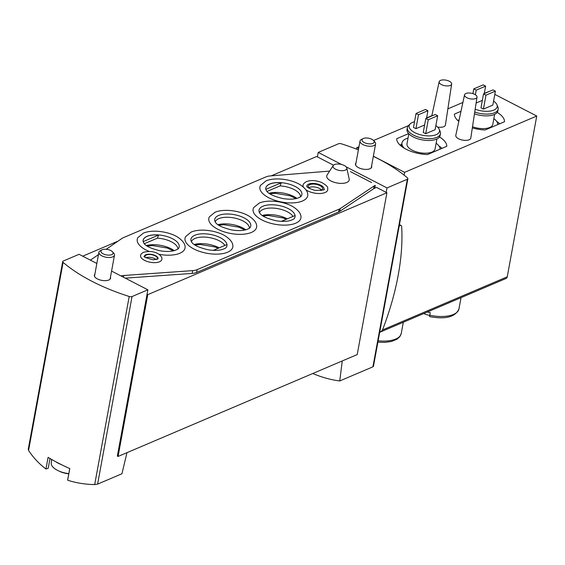 <?xml version="1.0" encoding="UTF-8"?>
<svg xmlns="http://www.w3.org/2000/svg" width="565" height="565" viewBox="0 0 565 565"><rect width="100%" height="100%" fill="white"/><g stroke="black" fill="none" stroke-linecap="round" stroke-linejoin="round"><path stroke-width="0.85" d="M118.078 456.456L147.776 294.648L386.912 192.757L357.214 354.573L118.078 456.456L117.343 456.082L147.868 289.803L132.041 296.547A2.535 1.137 -169.6 0 1 129.208 296.491A137.076 61.43 -169.6 0 1 63.096 262.372A2.535 1.137 -169.6 0 1 62.701 261.595L28.25 449.309L28.575 450.467C33.384 457.742 39.183 463.922 45.956 468.999L48.194 468.307L49.995 458.498M67.645 479.996L67.652 480.201C76.028 482.934 85.04 484.396 94.687 484.586L97.611 484.12L121.941 473.76L126.977 452.664M312.777 373.507C321.845 377.342 330.836 379.828 339.749 380.958L372.914 366.826L372.971 366.021M339.749 380.958L342.256 360.943M373.331 156.364A137.076 61.43 -169.6 0 1 407.492 177.926A2.535 1.137 -169.6 0 1 407.881 178.702A2.535 1.137 -169.6 0 1 407.337 179.253L386.997 187.919L346.112 166.823M386.912 192.757L386.178 192.382L386.997 187.919M62.701 261.595A2.535 1.137 -169.6 0 1 63.245 261.044L79.072 254.306L96.841 263.474M333.491 165.192L317.389 156.879L318.208 152.416L338.548 143.75A2.535 1.137 -169.6 0 1 341.373 143.807A137.076 61.43 -169.6 0 1 358.401 149.859M386.178 192.382L376.523 187.396L374.764 188.152L375.273 185.362A12.691 5.685 -169.6 0 0 374.136 185.97L340.25 208.57A12.691 5.685 -169.6 0 1 339.113 209.177L197.129 269.667A12.691 5.685 -169.6 0 1 192.693 270.628L123.841 275.487A12.691 5.685 -169.6 0 0 120.974 275.925M341.62 164.5L318.208 152.416M379.687 332.312L506.042 278.481A3.171 2.345 -113.1 0 0 507.243 276.822L536.75 116.03L494.806 94.383M489.205 91.495L484.318 93.324M427.415 311.979A25.7 11.519 10.4 0 0 430.262 312.678L429.788 315.221A25.7 11.519 10.4 0 0 458.964 308.9L461.026 297.663M430.276 310.764A25.7 11.519 -169.6 0 0 430.594 310.835L430.636 310.609M423.679 313.575A19.302 8.652 10.4 0 0 429.746 315.475M429.683 316.57L429.788 315.221M476.118 103.035L482.348 100.379M475.179 109.222A15.425 6.914 10.4 0 0 491.331 110.867A15.425 6.914 10.4 0 0 496.91 104.666A15.425 6.914 10.4 0 0 493.577 101.086M483.414 109.123L492.835 105.104L495.399 91.156L492.955 89.899L483.534 93.91L480.977 107.859L483.414 109.123L485.971 95.174L495.399 91.156M416.052 113.473L418.495 114.73L427.917 110.712L425.48 109.455L416.052 113.473L413.495 127.422L415.932 128.679L424.626 124.978M414.533 121.765A15.425 6.914 10.4 0 0 410.148 123.926A15.425 6.914 10.4 0 0 423.058 135.36A15.425 6.914 10.4 0 0 439.189 129.258A15.425 6.914 10.4 0 0 435.855 125.677M425.692 133.714L435.114 129.696L437.677 115.747L435.234 114.49L425.812 118.509L423.249 132.457L425.692 133.714L428.249 119.766L437.677 115.747M464.536 94.842L455.807 135.339A7.613 3.411 10.4 0 0 462.671 140.113A7.613 3.411 10.4 0 0 470.786 138.086L477.015 97.131A6.349 2.846 10.4 0 0 474.692 94.355A6.349 2.846 10.4 0 0 465.885 93.508A6.349 2.846 10.4 0 0 464.536 94.842A6.349 2.846 10.4 0 0 470.257 98.826A6.349 2.846 10.4 0 0 477.015 97.131M437.585 127.076A7.613 3.411 10.4 0 0 445.418 124.992L451.647 84.044A6.349 2.846 10.4 0 0 449.323 81.261A6.349 2.846 10.4 0 0 440.516 80.414A6.349 2.846 10.4 0 0 439.16 81.748A6.349 2.846 10.4 0 0 444.881 85.732A6.349 2.846 10.4 0 0 451.647 84.044M404.102 175.136L404.618 172.325L536.75 116.03M462.89 102.456L447.875 108.854M431.851 115.677L426.596 117.923M410.148 123.926L408.474 125.628L373.585 140.501M358.973 146.731L356.805 147.656L356.536 149.132M404.618 172.325L373.366 156.201M358.627 148.595L356.805 147.656M439.492 136.963A25.383 11.378 10.4 0 1 446.795 146.314L427.437 154.563A25.383 11.378 10.4 0 1 396.694 138.7L408.643 133.608M458.808 121.426A25.383 11.378 10.4 0 1 454.415 114.109L460.984 111.312M472.333 127.923A25.383 11.378 10.4 0 0 485.158 129.971L504.517 121.722A25.383 11.378 10.4 0 0 497.214 112.364M438.913 145.94A25.383 11.378 -169.6 0 1 441.992 148.362M399.964 145.028L401.743 144.266M496.635 121.341A25.383 11.378 -169.6 0 1 499.714 123.763M457.685 120.437L459.154 119.808M408.043 138.079A19.358 8.673 10.4 0 0 401.99 142.924A19.358 8.673 10.4 0 0 404.349 148.27M440.128 149.153A19.358 8.673 10.4 0 0 436.131 143.235M408.827 133.806L406.984 143.835A14.28 6.399 10.4 0 0 419.873 152.705A14.28 6.399 10.4 0 0 435.071 148.991L436.915 138.962M408.474 125.628A16.816 7.536 10.4 0 0 407.372 127.641L407.047 129.427A16.816 7.536 10.4 0 0 422.225 139.88A16.816 7.536 10.4 0 0 440.128 135.501L440.453 133.714A16.816 7.536 10.4 0 0 440.142 131.44L439.189 129.258M407.372 127.641A16.816 7.536 10.4 0 0 422.556 138.093A16.816 7.536 10.4 0 0 440.453 133.714M497.85 124.561A19.358 8.673 10.4 0 0 493.852 118.636M472.517 126.73A14.28 6.399 10.4 0 0 492.793 124.399L494.636 114.363M474.473 113.833A16.816 7.536 10.4 0 0 497.85 110.91L498.182 109.123A16.816 7.536 10.4 0 0 497.864 106.849L496.91 104.666M474.748 112.032A16.816 7.536 10.4 0 0 498.182 109.123M418.495 114.73L415.932 128.679M427.917 110.712L426.547 118.191M425.812 118.509L428.249 119.766M473.774 88.875L476.217 90.139L485.639 86.12L483.202 84.863L473.774 88.875L472.905 93.628M476.217 90.139L475.37 94.743M485.639 86.12L484.269 93.599M483.534 93.91L485.971 95.174M371.579 165.919A8.249 3.701 -169.6 0 1 371.714 166.972A8.249 3.701 -169.6 0 1 366.805 169.394A8.249 3.701 -169.6 0 1 358.493 167.657A8.249 3.701 -169.6 0 1 355.484 163.991A8.249 3.701 -169.6 0 1 355.978 163.052M317.389 156.879L316.654 156.505L271.242 175.856M82.709 256.178L118.071 241.114M147.776 294.648L147.048 294.266M111.573 271.08L147.868 289.803M45.956 468.999L48.089 457.368A137.076 61.43 -169.6 0 0 69.785 468.562L67.652 480.201M110.458 277.175A8.249 3.701 -169.6 0 1 110.585 278.227A8.249 3.701 -169.6 0 1 105.683 280.65A8.249 3.701 -169.6 0 1 97.371 278.912A8.249 3.701 -169.6 0 1 94.362 275.247A8.249 3.701 -169.6 0 1 94.856 274.308M399.201 226L400.295 225.534A2.853 1.434 -62.7 0 1 401.15 225.506A2.853 1.434 -62.7 0 1 401.659 226.523A181.81 91.184 -62.7 0 1 382.83 329.127A2.853 1.434 -62.7 0 1 380.838 331.549L379.744 332.015M51.577 459.409L51.26 463.201A16.731 7.5 10.4 0 0 55.596 469.261A16.731 7.5 10.4 0 0 59.452 471.245A16.731 7.5 10.4 0 0 68.803 473.625M59.452 471.245A30.002 15.043 117.3 0 0 60.632 471.846A30.1 30.1 0 0 0 68.768 473.837M55.794 461.739A17.451 7.818 10.4 0 0 61.239 464.55M100.598 250.585A7.931 3.552 10.4 0 0 100.266 250.733A7.931 3.552 10.4 0 0 98.896 252.294A7.931 3.552 10.4 0 0 106.058 257.223A7.931 3.552 10.4 0 0 114.497 255.161A7.931 3.552 10.4 0 0 113.77 253.212L112.492 251.785A6.18 2.768 10.4 0 0 102.23 249.737A6.18 2.768 10.4 0 0 101.968 249.857A6.18 2.768 10.4 0 0 102.689 253.558A6.18 2.768 10.4 0 0 110.507 254.992A6.18 2.768 10.4 0 0 112.492 251.785M361.72 139.329A7.931 3.552 10.4 0 0 361.388 139.477A7.931 3.552 10.4 0 0 360.018 141.038A7.931 3.552 10.4 0 0 367.179 145.968A7.931 3.552 10.4 0 0 375.619 143.905A7.931 3.552 10.4 0 0 374.892 141.956L373.613 140.53A6.18 2.768 10.4 0 0 363.352 138.482A6.18 2.768 10.4 0 0 363.09 138.602A6.18 2.768 10.4 0 0 363.811 142.302A6.18 2.768 10.4 0 0 371.629 143.736A6.18 2.768 10.4 0 0 373.613 140.53M125.261 278.142L192.185 273.418A12.691 5.685 -169.6 0 0 196.613 272.457L338.597 211.967A12.691 5.685 -169.6 0 0 339.742 211.359L373.62 188.759A12.691 5.685 -169.6 0 1 374.764 188.152M224.877 245.436A17.451 7.818 10.4 0 0 211.663 238.056A17.451 7.818 10.4 0 0 195.003 238.444A17.451 7.818 10.4 0 0 191.528 241.354A17.451 7.818 10.4 0 0 191.387 241.7M194.854 235.238A18.327 8.214 10.4 0 0 190.885 240.316A18.327 8.214 10.4 0 0 190.928 240.598L191.676 242.117C193.322 244.956 198.725 247.498 207.871 249.73C213.393 250.648 218.09 250.606 221.974 249.603C224.792 248.664 226.29 247.837 226.459 247.124A18.327 8.214 10.4 0 0 226.6 246.87A18.327 8.214 10.4 0 0 216.762 236.142A18.327 8.214 10.4 0 0 194.854 235.238M213.344 250.352L226.939 244.56A18.306 8.2 -169.6 0 1 226.586 246.905M292.967 216.423A17.451 7.818 10.4 0 0 279.753 209.05A17.451 7.818 10.4 0 0 263.085 209.431A17.451 7.818 10.4 0 0 259.618 212.341A17.451 7.818 10.4 0 0 259.476 212.687M262.944 206.225A18.327 8.214 10.4 0 0 258.968 211.303A18.327 8.214 10.4 0 0 259.017 211.593L259.759 213.104C261.411 215.95 266.807 218.486 275.96 220.717C281.476 221.635 286.18 221.593 290.064 220.597C292.882 219.651 294.372 218.825 294.549 218.111A18.327 8.214 10.4 0 0 294.69 217.857A18.327 8.214 10.4 0 0 284.852 207.129A18.327 8.214 10.4 0 0 262.944 206.225M281.434 221.339L295.029 215.548A18.306 8.2 -169.6 0 1 294.676 217.892M177.855 249.038A17.451 7.818 10.4 0 0 177.848 248.664A17.451 7.818 10.4 0 0 157.36 238.162L158.666 235.033A18.306 8.2 -169.6 0 0 147.077 236.368A18.306 8.2 -169.6 0 0 143.107 241.403M143.143 241.658L143.891 243.169C145.537 246.008 150.94 248.551 160.093 250.782C165.609 251.7 170.305 251.658 174.197 250.655C177.007 249.716 178.505 248.89 178.681 248.176A18.327 8.214 10.4 0 0 178.822 247.922A18.327 8.214 10.4 0 0 168.984 237.194A18.327 8.214 10.4 0 0 147.07 236.29A18.327 8.214 10.4 0 0 143.1 241.368A18.327 8.214 10.4 0 0 143.143 241.658L158.666 235.033M300.524 196.775A17.451 7.818 10.4 0 0 300.516 196.394A17.451 7.818 10.4 0 0 280.028 185.899L281.335 182.77A18.306 8.2 -169.6 0 0 269.745 184.105A18.306 8.2 -169.6 0 0 265.776 189.141M265.811 189.388L266.56 190.906C268.206 193.746 273.608 196.281 282.761 198.52C288.277 199.431 292.981 199.396 296.865 198.393C299.676 197.453 301.173 196.627 301.35 195.914A18.327 8.214 10.4 0 0 301.491 195.66A18.327 8.214 10.4 0 0 291.653 184.932A18.327 8.214 10.4 0 0 269.738 184.021A18.327 8.214 10.4 0 0 265.769 189.106A18.327 8.214 10.4 0 0 265.811 189.388L281.335 182.77M350.434 171.626L371.615 182.552M90.365 260.133L98.465 254.653M106.22 249.292L122.054 238.366A12.691 5.685 -169.6 0 1 123.269 237.71L266.044 176.873A12.691 5.685 -169.6 0 1 270.261 175.934L329.614 171.089M227.61 252.216A24.295 10.89 -169.6 0 1 198.357 250.938A24.295 10.89 -169.6 0 1 185.61 236.608L191.182 232.046C202.023 227.631 219.813 231.537 226.805 237.032C230.534 239.8 232.547 242.555 232.844 245.274A24.295 10.89 -169.6 0 1 227.61 252.216M295.7 223.203A24.295 10.89 -169.6 0 1 266.447 221.932A24.295 10.89 -169.6 0 1 253.699 207.595L259.264 203.04C270.112 198.619 287.903 202.524 294.895 208.019C298.624 210.794 300.637 213.542 300.933 216.268A24.295 10.89 -169.6 0 1 295.7 223.203M251.404 232.427A24.295 10.89 -169.6 0 1 222.158 231.149A24.295 10.89 -169.6 0 1 209.41 216.812L214.975 212.256C225.823 207.835 243.614 211.741 250.606 217.235C254.335 220.011 256.348 222.758 256.644 225.484A24.295 10.89 -169.6 0 1 251.404 232.427M140.6 255.571A10.792 4.838 10.4 0 0 150.339 262.273A10.792 4.838 10.4 0 0 161.823 259.462C162.346 257.901 161.336 256.143 158.779 254.179C154.796 251.51 149.746 250.86 143.63 252.244C141.568 253.395 140.558 254.504 140.6 255.571M305.863 189.776A12.536 5.615 10.4 0 0 319.112 193.52A12.536 5.615 10.4 0 0 327.749 189.812C327.283 188.074 329.699 187.114 321.711 182.509C316.075 180.32 311.004 180.016 306.505 181.584C304.062 183.032 302.932 184.268 303.094 185.292A12.536 5.615 10.4 0 0 303.405 187.149M346.811 168.031L349.177 179.056A11.42 5.12 -169.6 0 1 346.74 182.481A11.42 5.12 -169.6 0 1 332.841 181.824A11.42 5.12 -169.6 0 1 327.086 175.002L333.209 165.531A7.034 3.15 10.4 0 0 336.754 169.733A7.034 3.15 10.4 0 0 345.314 170.136A7.034 3.15 10.4 0 0 346.811 168.031A7.034 3.15 10.4 0 0 341.882 164.57A7.034 3.15 10.4 0 0 334.501 164.556A7.034 3.15 10.4 0 0 333.209 165.531M302.494 201.006A24.295 10.89 -169.6 0 1 273.248 199.728A24.295 10.89 -169.6 0 1 260.5 185.398L266.066 180.835C276.906 176.414 294.704 180.32 301.689 185.814C305.418 188.59 307.438 191.337 307.734 194.063A24.295 10.89 -169.6 0 1 302.494 201.006M149.033 251.39A24.295 10.89 -169.6 0 1 137.832 237.66L143.397 233.098C154.238 228.684 172.035 232.589 179.02 238.084C182.749 240.86 184.762 243.607 185.066 246.326A24.295 10.89 -169.6 0 1 179.825 253.268A24.295 10.89 -169.6 0 1 158.956 254.299M308.716 184.091A8.729 3.913 10.4 0 0 306.837 185.977C307.741 185.539 303.391 186.655 314.889 190.363C322.53 190.292 325.574 189.882 324.006 189.127A8.729 3.913 10.4 0 0 318.618 184.338A8.729 3.913 10.4 0 0 308.716 184.091M308.702 187.757A7.296 3.27 -169.6 0 1 315.503 187.128A7.296 3.27 -169.6 0 1 321.633 190.137M309.401 188.491A7.296 3.27 -169.6 0 1 308.243 186.231A7.296 3.27 -169.6 0 1 316.012 184.331A7.296 3.27 -169.6 0 1 322.601 188.872A7.296 3.27 -169.6 0 1 320.715 190.567M145.841 254.744A6.978 3.129 10.4 0 0 144.343 256.242C142.811 256.595 145.756 257.795 153.172 259.829L158.08 258.763A6.978 3.129 10.4 0 0 153.751 254.942A6.978 3.129 10.4 0 0 145.841 254.744M145.876 257.767A6.349 2.846 -169.6 0 1 156.109 259.646M145.064 257.167A6.349 2.846 -169.6 0 1 144.965 256.369A6.349 2.846 -169.6 0 1 151.724 254.723A6.349 2.846 -169.6 0 1 157.451 258.664A6.349 2.846 -169.6 0 1 157.084 259.377M218.655 215.442A18.327 8.214 10.4 0 0 214.679 220.52A18.327 8.214 10.4 0 0 214.721 220.809L215.47 222.32C217.122 225.167 222.518 227.702 231.671 229.941C237.187 230.852 241.891 230.81 245.775 229.814C248.593 228.874 250.083 228.041 250.26 227.328A18.327 8.214 10.4 0 0 250.401 227.081A18.327 8.214 10.4 0 0 240.563 216.353A18.327 8.214 10.4 0 0 218.655 215.442M249.433 228.189A17.451 7.818 10.4 0 0 249.426 227.815A17.451 7.818 10.4 0 0 237.667 218.853A17.451 7.818 10.4 0 0 218.796 218.655A17.451 7.818 10.4 0 0 215.329 221.558A17.451 7.818 10.4 0 0 215.187 221.904M267.005 191.45L280.028 185.899M144.336 243.713L157.36 238.162M97.611 484.12L132.041 296.547M372.914 366.826L407.337 179.253M378.133 340.794A25.7 11.519 10.4 0 0 401.242 333.491L403.304 322.255M382.399 330.009L507.243 276.822M94.687 484.586L129.208 296.491M28.575 450.467L63.096 262.372M400.295 225.534L399.377 225.054M219.199 247.851A19.422 8.708 10.4 0 0 194.19 244.483M287.288 218.846A19.422 8.708 10.4 0 0 262.28 215.47M174.246 250.641A19.422 8.708 10.4 0 0 146.406 245.535M296.915 198.379A19.422 8.708 10.4 0 0 269.074 193.265M373.62 188.759L374.136 185.97M339.742 211.359L340.25 208.57M338.597 211.967L339.113 209.177M196.613 272.457L197.129 269.667M192.185 273.418L192.693 270.628M123.516 277.238L123.841 275.487M245.832 229.8A19.422 8.708 10.4 0 0 217.991 224.686M458.964 308.9C455.432 317 445.658 319.571 429.64 316.619M401.242 333.491L399.865 336.613L397.16 339.106L391.46 341.465L384.864 342.376L377.879 342.164M401.376 146.257L401.99 142.924M439.16 81.748L431.794 115.959M373.43 366.417L407.881 178.702M401.15 225.506L399.455 224.63M67.638 479.996L69.735 468.54M110.09 279.174L114.497 255.161M94.489 276.306L98.896 252.294M101.968 249.857L100.266 250.733M371.212 167.911L375.619 143.905M355.611 165.051L360.018 141.038M363.09 138.602L361.388 139.477M244.956 230.012L238.783 227.165L224.143 224.715L218.733 225.195M218.238 248.261L214.982 246.954L200.342 244.504L194.932 244.991M286.328 219.255L283.072 217.949L268.432 215.498L263.022 215.978M173.37 250.853L167.205 248.014L152.564 245.563L147.154 246.043M296.039 198.59L289.873 195.744L275.233 193.294L269.823 193.781"/></g></svg>
